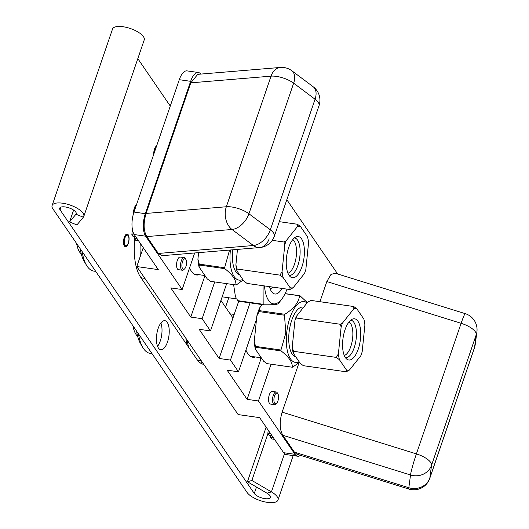 <?xml version="1.0" encoding="UTF-8"?>
<svg xmlns="http://www.w3.org/2000/svg" width="529" height="529" viewBox="0 0 529 529"><rect width="100%" height="100%" fill="white"/><g stroke="black" fill="none" stroke-linecap="round" stroke-linejoin="round"><path stroke-width="0.79" d="M138.486 240.715L135.708 240.318L134.426 238.447L137.203 238.844M134.426 238.447L134.974 236.833M135.92 236.972L133.143 236.575L131.86 234.697L134.637 235.094M247.109 399.349L227.133 370.181L238.486 371.801L230.459 360.084L219.112 358.464L199.142 329.296L210.489 330.916L202.124 318.703L190.777 317.083L170.801 287.915L182.155 289.528L145.62 236.179L134.273 234.565L158.277 269.618L136.786 266.556L238.136 414.577L259.633 417.639L283.637 452.698L294.984 454.318L258.456 400.969L247.109 399.349L261.313 357.855M300.485 455.343A16.783 7.009 -81.9 0 1 297.655 456.223L286.301 454.603A16.783 7.009 -81.9 0 1 283.637 452.698M145.62 236.179A16.783 7.009 -81.9 0 1 145.323 213.683L190.645 81.321L179.291 79.7A16.783 7.009 -81.9 0 1 186.995 70.879L198.349 72.499A16.783 7.009 -81.9 0 1 200.782 74.086M179.291 79.7L133.976 212.063L145.323 213.683M134.273 234.565A16.783 7.009 -81.9 0 1 133.976 212.063M190.777 317.083L204.981 275.583M219.112 358.464L238.705 301.246M182.155 289.528L194.672 252.974M190.645 81.321A16.783 7.009 -81.9 0 1 198.349 72.499M286.824 199.731L337.667 273.982M297.655 456.223A16.783 7.009 -81.9 0 1 294.984 454.318M271.046 364.197L258.456 400.969M238.486 371.801L256.532 319.093M250.052 302.859L230.459 360.084M210.489 330.916L226.677 283.637M214.714 281.924L202.124 318.703M326.836 281.547L330.929 274.491L335.095 273.182L465.256 313.651A16.783 1.17 -72.7 0 0 461.116 323.298L326.836 281.547L319.939 301.702M299.13 362.484L282.122 412.144L416.402 453.895A16.783 6.322 18.9 0 1 431.545 465.242L429.846 477.991L474.559 347.394A16.783 15.5 7.6 0 0 475.207 344.637L476.907 331.888A16.783 15.5 -172.4 0 1 476.259 334.645L431.545 465.242A16.783 15.5 -172.4 0 1 410.524 474.976A16.783 1.17 -72.7 0 1 416.402 453.895L461.116 323.298A16.783 6.322 -161.1 0 1 476.259 334.645L474.559 347.394A16.783 6.322 -161.1 0 1 474.453 347.857A16.783 16.783 0 0 0 475.207 344.637M282.863 435.288L294.408 452.15L296.961 454.246L408.877 489.041A16.783 1.17 -72.7 0 1 408.824 487.725L410.524 474.976L282.863 435.288C279.57 429.608 279.325 421.891 282.122 412.144M269.149 238.837A16.783 11.79 -94.8 0 1 259.838 247.539A16.783 11.79 -94.8 0 1 253.411 245.522A16.783 10.137 -53.2 0 0 270.345 229.824A16.783 6.322 18.9 0 1 274.32 236.251L319.033 105.655A16.783 6.322 -161.1 0 0 315.059 99.227A16.783 10.137 -53.2 0 0 313.221 86.789L291.81 70.747A16.783 10.137 126.8 0 1 293.655 83.185L248.941 213.782A16.783 10.137 126.8 0 1 232 229.48L146.804 236.582C143.511 230.902 143.266 223.192 146.064 213.445L226.333 206.753L271.046 76.156A16.783 11.79 -94.8 0 1 280.357 67.454L197.767 74.338L190.777 82.848L146.064 213.445M146.804 236.582L158.356 253.451L253.411 245.522L232 229.48A16.783 11.79 -94.8 0 1 226.333 206.753A16.783 6.322 18.9 0 1 248.941 213.782L270.345 229.824L315.059 99.227L293.655 83.185A16.783 6.322 -161.1 0 0 271.046 76.156L190.777 82.848M274.32 236.251A16.783 16.783 0 0 1 259.838 247.539L162.172 255.686L158.356 253.451M270.445 404.044A6.374 2.665 98.1 0 1 269.314 394.766A6.374 2.665 98.1 0 1 272.243 391.414A6.374 2.665 98.1 0 0 269.314 394.766A6.374 2.665 98.1 0 0 270.445 404.044L274.399 404.606A6.374 2.665 -81.9 0 1 273.275 395.335A6.374 2.665 -81.9 0 1 276.198 391.982A6.374 2.665 -81.9 0 1 277.308 392.862L277.917 393.88A5.336 2.228 98.1 0 0 274.538 395.95A5.336 2.228 98.1 0 0 274.167 402.04A5.336 2.228 98.1 0 0 276.581 403.263A5.336 2.228 98.1 0 0 277.93 400.903A5.336 2.228 98.1 0 0 277.917 393.88M178.438 269.671A6.374 2.665 98.1 0 1 177.308 260.394A6.374 2.665 98.1 0 1 180.237 257.041A6.374 2.665 98.1 0 0 177.308 260.394A6.374 2.665 98.1 0 0 178.438 269.671L182.393 270.233A6.374 2.665 -81.9 0 1 181.262 260.962A6.374 2.665 -81.9 0 1 184.191 257.61A6.374 2.665 -81.9 0 1 185.302 258.489L185.91 259.508A5.336 2.228 98.1 0 0 182.531 261.577A5.336 2.228 98.1 0 0 182.161 267.667A5.336 2.228 98.1 0 0 184.575 268.891A5.336 2.228 98.1 0 0 185.924 266.53A5.336 2.228 98.1 0 0 185.91 259.508M199.168 274.71A31.614 13.212 -81.9 0 1 196.464 274.968A31.614 13.212 -81.9 0 1 189.594 267.8M204.63 276.607L203.784 275.371M232.972 317.989L220.93 300.412M255.5 356.976A31.614 13.212 -81.9 0 1 252.796 357.234A31.614 13.212 -81.9 0 1 245.925 350.066M260.962 358.874L260.116 357.637M136.786 266.556L143.253 247.671M243.122 279.934L236.364 284.913A36.045 15.063 -81.9 0 1 235.908 284.952L210.555 281.335L207.269 278.928L199.049 266.92A34.035 14.223 -81.9 0 1 197.912 259.283L198.587 252.644M197.912 259.283L199.254 264.13L224.613 267.747L229.553 250.065M199.049 266.92L199.393 265.036L224.746 268.653A36.045 15.063 -81.9 0 1 224.613 267.747M235.908 284.952C236.318 280.106 232.601 274.67 224.746 268.653M199.254 264.13A36.045 15.063 98.1 0 0 199.393 265.036M230.426 249.992A30.708 12.835 98.1 0 0 230.333 250.839A30.708 12.835 98.1 0 0 242.778 279.424M232.78 249.794A25.174 10.52 98.1 0 0 239.452 274.571M293.152 287.743L289.859 289.535L247.023 283.425L243.915 281.091L236.926 270.881L237.171 269.03L280.006 275.14L282.069 271.562A31.046 12.974 98.1 0 0 283.114 277.467L290.104 287.683A31.046 12.974 98.1 0 0 293.152 287.743L304.486 273.473A31.046 12.974 98.1 0 0 305.835 269.539L308.566 242.705A31.046 12.974 98.1 0 0 307.528 236.794L300.532 226.584A31.046 12.974 98.1 0 0 297.49 226.524L286.149 240.788A31.046 12.974 98.1 0 0 284.8 244.729L282.069 271.562M237.468 249.404L235.881 264.969A31.046 12.974 98.1 0 0 236.926 270.881M289.859 289.535L290.104 287.683M283.114 277.467L280.006 275.14M288.702 247.473A20.81 8.695 -81.9 0 1 296.2 236.8A20.81 8.695 -81.9 0 1 303.838 245.006A20.81 8.695 -81.9 0 1 301.933 266.795A20.81 8.695 -81.9 0 1 290.481 276.898A20.81 8.695 -81.9 0 1 288.702 247.473M235.881 264.969L237.171 269.03M272.27 240.331L283.974 241.998L286.149 240.788M284.8 244.729L283.974 241.998M279.312 221.671L297.424 224.256L300.532 226.584M297.49 226.524L297.424 224.256M292.735 239.624A17.285 7.221 -81.9 0 1 294.474 264.255A17.285 7.221 -81.9 0 1 287.941 273.222M235.405 296.485L236.245 298.065A34.035 14.223 -81.9 0 1 235.405 296.485L233.613 284.622M264.507 285.918A30.708 12.835 98.1 0 0 282.083 298.673L278.895 302.945A36.045 15.063 -81.9 0 1 278.446 303.514C277.593 304.525 272.62 304.949 263.508 304.783L238.156 301.166A36.045 15.063 98.1 0 1 237.812 300.664L263.164 304.281L263.065 285.713M237.025 299.381L237.812 300.664M282.083 298.673A30.708 12.835 98.1 0 0 287.035 289.132M263.508 304.783A36.045 15.063 -81.9 0 1 263.164 304.281M282.023 288.417A20.743 8.669 -81.9 0 1 273.09 293.264A20.743 8.669 -81.9 0 1 271.556 291.638A20.743 8.669 -81.9 0 1 269.519 286.632M272.574 287.068A17.087 7.142 -81.9 0 1 270.226 289.006M222.074 297.08A31.614 13.212 98.1 0 0 222.742 296.901M234.188 314.424L230.128 313.842M225.559 307.17L228.779 297.767M299.454 362.2L292.696 367.179A36.045 15.063 -81.9 0 1 292.239 367.219L266.881 363.602L263.601 361.195L255.381 349.193A34.035 14.223 -81.9 0 1 254.244 341.555L256.856 315.925A34.035 14.223 -81.9 0 1 259.58 307.964L262.252 304.598M256.856 315.925L259.131 311.601L284.49 315.218A36.045 15.063 -81.9 0 1 284.807 314.279C293.84 308.698 298.74 302.535 299.513 295.777L285.065 293.714M254.244 341.555L255.586 346.402L280.945 350.019L285.812 333.058L284.49 315.218M259.58 307.964L259.455 310.662A36.045 15.063 98.1 0 0 259.131 311.601M259.455 310.662L284.807 314.279M285.111 293.615L299.976 295.737L307.336 302.575M255.381 349.193L255.725 347.302L281.078 350.919A36.045 15.063 -81.9 0 1 280.945 350.019M292.239 367.219C292.649 362.372 288.927 356.943 281.078 350.919M255.586 346.402A36.045 15.063 98.1 0 0 255.725 347.302M307.038 302.958A30.708 12.835 98.1 0 0 286.665 333.105A30.708 12.835 98.1 0 0 299.11 361.697M299.513 295.777A36.045 15.063 -81.9 0 1 299.976 295.737M303.712 307.137L303.282 307.078A25.174 10.52 98.1 0 0 291.724 320.31A25.174 10.52 98.1 0 0 295.784 356.844M349.477 370.009L346.191 371.801L303.355 365.691L300.247 363.363L293.258 353.147L293.502 351.302L336.338 357.412L338.401 353.828A31.046 12.974 98.1 0 0 339.439 359.74L346.435 369.95A31.046 12.974 98.1 0 0 349.477 370.009L360.818 355.746A31.046 12.974 98.1 0 0 362.167 351.805L364.898 324.971A31.046 12.974 98.1 0 0 363.859 319.066L356.863 308.85A31.046 12.974 98.1 0 0 353.822 308.797L342.481 323.06A31.046 12.974 98.1 0 0 341.132 326.995L338.401 353.828M353.822 308.797L353.756 306.522L310.926 300.412L307.633 302.204L296.293 316.468A31.046 12.974 98.1 0 0 294.951 320.409L292.213 347.242A31.046 12.974 98.1 0 0 293.258 353.147M346.191 371.801L346.435 369.95M339.439 359.74L336.338 357.412M345.034 329.739A20.81 8.695 -81.9 0 1 352.532 319.073A20.81 8.695 -81.9 0 1 360.17 327.272A20.81 8.695 -81.9 0 1 358.265 349.061A20.81 8.695 -81.9 0 1 346.812 359.165A20.81 8.695 -81.9 0 1 345.034 329.739M292.213 347.242L293.502 351.302M296.293 316.468L296.3 317.995L294.951 320.409M296.3 317.995L340.299 324.27L342.481 323.06M341.132 326.995L340.299 324.27M353.756 306.522L356.863 308.85M349.067 321.89A17.285 7.221 -81.9 0 1 350.806 346.521A17.285 7.221 -81.9 0 1 344.273 355.488M143.035 248.306A35.575 14.865 -81.9 0 1 143.022 247.341M140.251 243.294A42.287 17.669 98.1 0 0 140.397 255.996M144.893 278.393L142.698 278.082A42.287 17.669 -81.9 0 1 140.906 277.593M201.225 360.659L199.03 360.348A42.287 17.669 -81.9 0 1 197.257 359.872M188.701 347.394A42.287 17.669 -81.9 0 1 187.213 340.2M138.492 333.878A42.287 17.669 98.1 0 0 142.843 347.546A42.287 17.669 98.1 0 0 150.216 353.385L152.028 353.643M142.843 347.546L140.588 343.764A38.432 16.062 -81.9 0 1 136.601 331.121M132.931 325.758A28.196 11.783 98.1 0 0 137.646 336.338M187.094 345.047A41.15 17.192 -81.9 0 1 185.851 338.21M267.965 433.476L251.883 480.464L271.423 491.891A16.756 6.315 18.9 0 1 277.983 500.017A16.756 6.315 18.9 0 1 263.819 501.657A16.756 6.315 18.9 0 1 247.063 492.439L52.88 208.843A16.756 6.315 18.9 0 1 52.093 205.563A16.756 6.315 18.9 0 1 69.993 205.021A16.756 6.315 18.9 0 1 83.8 216.421A16.756 6.315 18.9 0 1 83.344 217.214L76.917 224.937L69.537 221.955L75.964 214.232A8.729 3.286 -161.1 0 0 76.202 213.822A8.729 3.286 -161.1 0 0 69.008 207.884A8.729 3.286 -161.1 0 0 59.691 208.168A8.729 3.286 -161.1 0 0 60.094 209.874L254.284 493.471A8.729 3.286 -161.1 0 0 263.012 498.272A8.729 3.286 -161.1 0 0 270.385 497.419A8.729 3.286 -161.1 0 0 266.973 493.18L247.427 481.76L266.133 427.134M160.882 323.014A14.667 6.13 -81.9 0 1 160.274 340.98A14.667 6.13 -81.9 0 1 157.556 346.356M83.8 216.421L144.219 39.94A16.756 6.315 -161.1 0 0 130.412 28.54A16.756 6.315 -161.1 0 0 112.518 29.082L52.093 205.563M170.272 106.051L137.818 58.646M251.883 480.464L247.427 481.76M158.171 328.39A14.667 6.13 -81.9 0 1 164.903 320.68A14.667 6.13 -81.9 0 1 167.495 342.012A14.667 6.13 -81.9 0 1 160.756 349.722A14.667 6.13 -81.9 0 1 158.171 328.39M203.791 364.415A45.646 19.077 -81.9 0 1 196.834 359.277L140.502 277.004A45.646 19.077 -81.9 0 1 134.763 238.936M136.178 205.629A5.7 2.381 98.1 0 0 134.551 208.307A5.7 2.381 98.1 0 0 133.87 212.367M156.32 146.804A5.7 2.381 98.1 0 0 154.693 149.476A5.7 2.381 98.1 0 0 154.012 153.536M128.197 235.703A5.7 2.381 98.1 0 0 128.091 235.511A5.7 2.381 98.1 0 0 124.48 237.719A5.7 2.381 98.1 0 0 124.084 244.219A5.7 2.381 98.1 0 0 126.662 245.529A5.7 2.381 98.1 0 0 126.815 245.377M73.597 210.092L69.537 221.955M202.402 362.385A45.646 19.077 -81.9 0 1 200.597 363.112M135.735 206.912A5.336 2.228 98.1 0 0 134.994 208.519A5.336 2.228 98.1 0 0 134.505 210.509A5.336 2.228 98.1 0 1 134.994 208.519A5.336 2.228 98.1 0 1 135.735 206.912M155.876 148.087A5.336 2.228 98.1 0 0 155.136 149.694A5.336 2.228 98.1 0 0 154.647 151.678A5.336 2.228 98.1 0 1 155.136 149.694A5.336 2.228 98.1 0 1 155.876 148.087M128.316 242.89A5.336 2.228 98.1 0 0 128.302 235.868A5.336 2.228 98.1 0 0 124.923 237.938A5.336 2.228 98.1 0 0 124.553 244.021A5.336 2.228 98.1 0 0 126.967 245.251A5.336 2.228 98.1 0 0 128.316 242.89A5.336 2.228 98.1 0 0 127.37 235.127A5.336 2.228 98.1 0 0 124.923 237.938A5.336 2.228 98.1 0 0 125.862 245.694A5.336 2.228 98.1 0 0 128.316 242.89M82.16 251.612A42.287 17.669 98.1 0 0 86.511 265.28A42.287 17.669 98.1 0 0 93.884 271.119L95.696 271.377M86.511 265.28L84.256 261.498A38.432 16.062 -81.9 0 1 80.269 248.848M76.599 243.492A28.196 11.783 98.1 0 0 81.314 254.072M294.408 452.15L408.824 487.725A16.783 15.5 7.6 0 0 429.846 477.991A16.783 6.322 18.9 0 1 429.74 478.454L474.453 347.857M276.581 403.263L275.715 404.07A6.374 2.665 -81.9 0 1 274.399 404.606M184.575 268.891L183.702 269.697A6.374 2.665 -81.9 0 1 182.393 270.233M270.98 435.466L270.431 437.073L271.714 438.951L274.491 439.348M270.431 437.073L273.209 437.47M271.926 435.598L269.149 435.202L267.866 433.324L270.643 433.72M268.19 430.137L267.866 433.324M132.395 229.407L131.86 234.697M156.604 145.971A6.374 2.665 98.1 0 0 154.475 149.165A6.374 2.665 98.1 0 0 153.727 154.369M136.462 204.802A6.374 2.665 98.1 0 0 134.333 207.99A6.374 2.665 98.1 0 0 133.592 213.26M128.322 243.327A6.374 2.665 98.1 0 0 127.191 234.049A6.374 2.665 98.1 0 0 124.269 237.402A6.374 2.665 98.1 0 0 125.393 246.679A6.374 2.665 98.1 0 0 128.322 243.327M277.93 400.903A5.336 2.228 98.1 0 0 276.991 393.146A5.336 2.228 98.1 0 0 274.538 395.95A5.336 2.228 98.1 0 0 275.483 403.706A5.336 2.228 98.1 0 0 277.93 400.903M185.924 266.53A5.336 2.228 98.1 0 0 184.978 258.774A5.336 2.228 98.1 0 0 182.531 261.577A5.336 2.228 98.1 0 0 183.47 269.34A5.336 2.228 98.1 0 0 185.924 266.53M345.371 357.591A18.899 7.895 98.1 0 0 345.543 357.617A18.899 7.895 98.1 0 0 354.212 347.685A18.899 7.895 98.1 0 0 350.879 320.204A18.899 7.895 98.1 0 0 350.707 320.184M289.039 275.318A18.899 7.895 98.1 0 0 289.211 275.351A18.899 7.895 98.1 0 0 297.887 265.413A18.899 7.895 98.1 0 0 294.547 237.938A18.899 7.895 98.1 0 0 294.375 237.918M266.973 493.18L271.423 491.891L284.496 453.703M256.479 487.05L254.284 493.471M60.094 209.874L61.06 207.07M76.269 213.346L75.964 214.232L83.344 217.214M204.948 275.536L193.945 273.962M236.741 298.898L222.16 296.822M261.28 357.802L250.277 356.235M277.983 500.017L293.192 455.588M128.302 235.868L128.091 235.511M408.877 489.041A16.783 16.783 0 0 0 429.74 478.454M476.907 331.888A16.783 16.783 0 0 0 465.256 313.651M291.81 70.747A16.783 16.783 0 0 0 280.357 67.454M319.033 105.655A16.783 16.783 0 0 0 313.221 86.789M272.243 391.414L276.198 391.982M180.237 257.041L184.191 257.61"/></g></svg>
